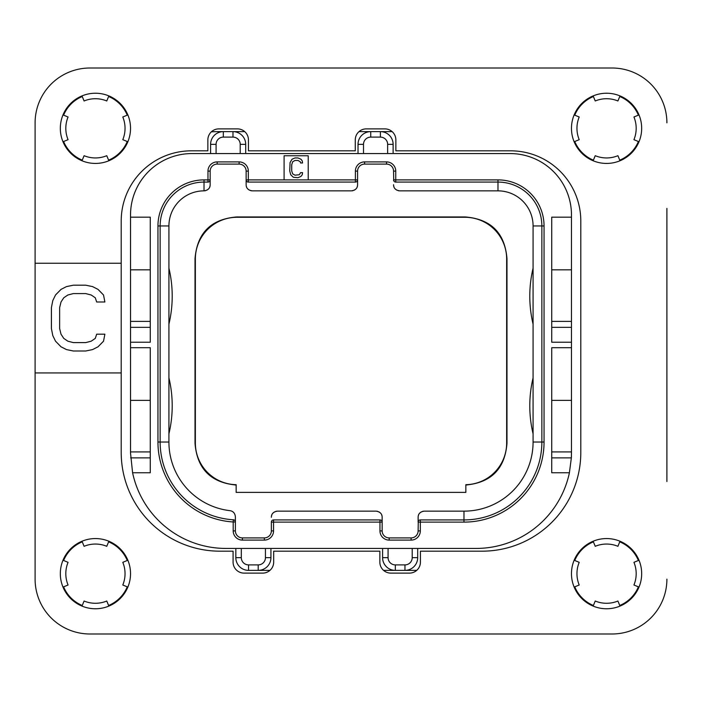 <?xml version="1.0" encoding="UTF-8"?>
<svg xmlns="http://www.w3.org/2000/svg" width="702" height="702" viewBox="0 0 702 702"><rect width="100%" height="100%" fill="white"/><g stroke="black" fill="none" stroke-linecap="round" stroke-linejoin="round"><path stroke-width="1.05" d="M130.528 214.987L130.528 217.181L150.272 217.181L150.272 342.225L130.528 342.225L130.528 347.709L150.272 347.709L150.272 472.753L132.59 472.753A95.428 95.428 0 0 0 225.956 548.438L476.044 548.438A95.428 95.428 0 0 0 569.41 472.753L551.728 472.753L551.728 347.709L571.472 347.709L571.472 342.225L551.728 342.225L551.728 217.181L571.472 217.181L571.472 214.987A61.425 61.425 0 0 0 510.047 153.562L191.953 153.562A61.425 61.425 0 0 0 130.528 214.987M150.272 327.343L130.528 327.343L130.528 217.181M130.528 327.343L130.528 342.225M132.59 472.753L130.528 453.009L130.528 347.709M150.272 451.912L130.528 451.912M130.528 400.359L150.272 400.359M308.222 179.887L308.222 155.756L284.091 155.756L284.091 179.887L357.581 179.887L357.581 171.112A7.02 7.02 0 0 1 364.601 164.093L386.539 164.093A7.02 7.02 0 0 1 393.559 171.112L393.717 180.712M571.472 347.709L571.472 451.912L551.728 451.912M571.472 451.912L571.349 457.871L569.41 472.753M571.472 217.181L571.472 342.225M571.428 455.765A95.428 95.428 0 0 1 571.349 457.871L551.728 457.871M393.12 153.562L393.12 144.349A12.724 12.724 0 0 0 380.396 131.625L370.744 131.625A12.724 12.724 0 0 0 358.02 144.349L358.02 153.562M245.7 153.562L245.7 144.349A12.724 12.724 0 0 0 232.976 131.625L244.726 131.625M358.994 131.625L370.744 131.625L370.744 137.109A7.239 7.239 0 0 0 363.504 144.349L363.504 153.562M240.216 153.562L240.216 144.349A7.239 7.239 0 0 0 232.976 137.109L232.976 131.625L223.324 131.625A12.724 12.724 0 0 0 210.6 144.349L210.6 153.562M211.328 131.844A109.688 109.688 0 0 1 218.278 131.625L223.324 131.625A12.724 12.724 0 0 0 210.6 144.349L216.084 144.349L216.084 153.562M218.278 131.625L223.324 131.625L223.324 137.109A7.239 7.239 0 0 0 216.084 144.349M380.396 131.625L392.146 131.625L380.396 131.625L380.396 137.109L370.744 137.109M235.828 548.438L235.828 557.651A12.724 12.724 0 0 0 248.552 570.375L258.204 570.375A12.724 12.724 0 0 0 270.928 557.651L270.928 548.438M382.59 548.438L382.59 557.651A12.724 12.724 0 0 0 395.314 570.375L404.966 570.375A12.724 12.724 0 0 0 417.69 557.651L417.69 548.438M416.716 570.375L404.966 570.375L416.716 570.375M388.074 548.438L388.074 557.651A7.239 7.239 0 0 0 395.314 564.891L395.314 570.375L383.564 570.375M269.954 570.375L258.204 570.375A12.724 12.724 0 0 0 270.928 557.651L265.444 557.651L265.444 548.438M574.754 586.846A34.442 34.442 0 0 0 593.392 605.484M619.752 605.484A34.442 34.442 0 0 0 638.39 586.846M638.39 560.486A34.442 34.442 0 0 0 619.752 541.847M593.392 541.847A34.442 34.442 0 0 0 574.754 560.486M127.246 560.486A34.442 34.442 0 0 0 108.608 541.847M82.248 541.847A34.442 34.442 0 0 0 63.61 560.486M63.61 586.846A34.442 34.442 0 0 0 82.248 605.484M108.608 605.484A34.442 34.442 0 0 0 127.246 586.846M127.246 115.154A34.442 34.442 0 0 0 108.608 96.516M82.248 96.516A34.442 34.442 0 0 0 63.61 115.154M63.61 141.514A34.442 34.442 0 0 0 82.248 160.153M108.608 160.153A34.442 34.442 0 0 0 127.246 141.514M574.754 141.514A34.442 34.442 0 0 0 593.392 160.153M619.752 160.153A34.442 34.442 0 0 0 638.39 141.514M638.39 115.154A34.442 34.442 0 0 0 619.752 96.516M593.392 96.516A34.442 34.442 0 0 0 574.754 115.154M666.9 208.406L666.9 481.528M612.056 633.994L89.944 633.994L612.056 633.994A54.844 54.844 0 0 0 666.9 579.15M35.1 481.528L35.1 579.15A54.844 54.844 0 0 0 89.944 633.994M89.944 68.006L612.056 68.006L89.944 68.006A54.844 54.844 0 0 0 35.1 122.85L35.1 208.406M465.847 492.383L236.153 492.383L236.153 484.696A41.681 41.681 0 0 1 195.358 443.023L195.358 258.977A41.681 41.681 0 0 1 237.039 217.287L464.961 217.287A41.681 41.681 0 0 1 506.651 258.977L506.651 443.023A41.681 41.681 0 0 1 465.847 484.696L465.847 492.383M418.252 516.067A6.143 6.143 0 0 1 418.576 514.978M419.717 513.162A6.143 6.143 0 0 1 420.516 512.425M421.06 512.048A6.143 6.143 0 0 1 421.498 511.802M422.701 511.346A6.143 6.143 0 0 1 423.429 511.205M419.761 519.989L420.322 519.919L420.322 530.887A9.214 9.214 0 0 1 411.109 540.101L389.171 540.101A9.214 9.214 0 0 1 379.957 530.887L379.957 522.112L273.561 522.112L273.561 530.887A9.214 9.214 0 0 1 264.347 540.101L242.409 540.101A9.214 9.214 0 0 1 233.196 530.887L233.196 521.963A80.072 80.072 0 0 1 157.95 442.041L157.95 225.956A46.069 46.069 0 0 1 204.019 179.887L207.968 179.887L207.968 171.112A9.214 9.214 0 0 1 217.181 161.899L239.119 161.899A9.214 9.214 0 0 1 248.332 171.112L248.332 182.081L355.387 182.081L355.387 171.112A9.214 9.214 0 0 1 364.601 161.899L386.539 161.899A9.214 9.214 0 0 1 395.752 171.112L395.752 179.887L497.981 179.887A46.069 46.069 0 0 1 544.05 225.956L544.05 442.041A80.072 80.072 0 0 1 463.978 522.112L418.129 522.112L418.129 517.286C418.146 513.803 420.191 511.758 424.271 511.144L463.978 511.144L463.978 519.919L420.322 519.919A2.194 2.194 0 0 0 418.129 522.112L418.129 517.286M376.851 511.205A6.143 6.143 0 0 1 377.579 511.346M378.782 511.802A6.143 6.143 0 0 1 379.22 512.048M379.764 512.425A6.143 6.143 0 0 1 380.563 513.162M381.704 514.978A6.143 6.143 0 0 1 382.028 516.067M271.49 516.067A6.143 6.143 0 0 1 271.814 514.978M272.955 513.162A6.143 6.143 0 0 1 273.754 512.425M274.298 512.048A6.143 6.143 0 0 1 274.736 511.802M275.939 511.346A6.143 6.143 0 0 1 276.667 511.205M418.287 521.288L418.129 530.887A7.02 7.02 0 0 1 411.109 537.907L389.171 537.907A7.02 7.02 0 0 1 382.151 530.887L382.151 522.112L379.957 522.112L379.957 519.919L273.561 519.919A2.194 2.194 0 0 0 271.367 522.112L271.367 530.887A7.02 7.02 0 0 1 264.347 537.907L242.409 537.907A7.02 7.02 0 0 1 235.389 530.887L235.389 521.963L233.196 521.963L233.327 519.778A2.194 2.194 0 0 1 235.389 521.963L235.389 516.769C234.951 513.171 233.143 511.144 229.966 510.67A69.103 69.103 0 0 1 168.919 442.041L168.919 225.956A35.1 35.1 0 0 1 204.019 190.856C208.099 190.242 210.144 188.197 210.161 184.714L210.161 171.112A7.02 7.02 0 0 1 217.181 164.093L239.119 164.093A7.02 7.02 0 0 1 246.139 171.112L246.139 184.714L246.139 179.887L284.091 179.887M231.572 511.091A6.143 6.143 0 0 1 233.055 511.96M233.283 512.144A6.143 6.143 0 0 1 234.266 513.232M210.038 185.933A6.143 6.143 0 0 1 209.714 187.022M208.573 188.838A6.143 6.143 0 0 1 207.774 189.575M207.23 189.952A6.143 6.143 0 0 1 206.792 190.198M205.589 190.654A6.143 6.143 0 0 1 204.861 190.795M251.439 190.795A6.143 6.143 0 0 1 250.711 190.654M249.508 190.198A6.143 6.143 0 0 1 249.07 189.952M248.526 189.575A6.143 6.143 0 0 1 247.727 188.838M246.586 187.022A6.143 6.143 0 0 1 246.262 185.933M357.458 185.933A6.143 6.143 0 0 1 357.134 187.022M355.993 188.838A6.143 6.143 0 0 1 355.194 189.575M354.65 189.952A6.143 6.143 0 0 1 354.212 190.198M353.009 190.654A6.143 6.143 0 0 1 352.281 190.795M398.859 190.795A6.143 6.143 0 0 1 398.131 190.654M396.928 190.198A6.143 6.143 0 0 1 396.49 189.952M395.946 189.575A6.143 6.143 0 0 1 395.147 188.838M394.006 187.022A6.143 6.143 0 0 1 393.682 185.933M465.847 485.038C491.216 482.66 504.931 468.769 506.984 443.366L506.651 443.023M236.153 485.038C210.784 482.66 197.069 468.769 195.016 443.366L195.016 258.634C197.139 232.967 211.03 219.077 236.697 216.953L465.303 216.953C490.97 219.077 504.861 232.967 506.984 258.634L506.984 443.366M395.191 182.011L395.752 182.081A2.194 2.194 0 0 1 393.559 179.887L395.752 179.887L395.752 182.081L497.981 182.081A43.875 43.875 0 0 1 541.856 225.956L541.856 442.041A77.878 77.878 0 0 1 463.978 519.919L420.322 519.919M393.559 184.714C393.576 188.197 395.621 190.242 399.701 190.856L497.981 190.856A35.1 35.1 0 0 1 533.081 225.956L533.081 442.041A69.103 69.103 0 0 1 463.978 511.144M533.081 433.827A120.656 120.656 0 0 1 533.081 377.86L533.081 400.982M533.081 324.14A120.656 120.656 0 0 1 533.081 268.173M380.519 519.989L379.957 519.919A2.194 2.194 0 0 1 382.151 522.112L382.151 517.286C382.134 513.803 380.089 511.758 376.009 511.144L277.509 511.144C273.429 511.758 271.384 513.803 271.367 517.286M272.999 519.989L273.561 519.919L273.561 522.112L271.367 522.112L271.525 521.288M234.108 519.971L233.327 519.778A77.878 77.878 0 0 1 160.144 442.041L160.144 225.956A43.875 43.875 0 0 1 204.019 182.081L207.968 182.081A2.194 2.194 0 0 0 210.161 179.887L210.003 180.712M208.529 182.011L207.968 182.081L207.968 179.887L210.161 179.887M247.771 182.011L248.332 182.081A2.194 2.194 0 0 1 246.139 179.887L246.297 180.712M355.949 182.011L355.387 182.081A2.194 2.194 0 0 0 357.581 179.887L357.581 184.714C357.564 188.197 355.519 190.242 351.439 190.856L252.281 190.856C248.201 190.242 246.156 188.197 246.139 184.714M357.581 179.887L357.423 180.712M168.919 433.827A120.656 120.656 0 0 0 168.919 377.86L168.919 400.982M168.919 324.14A120.656 120.656 0 0 0 168.919 268.173M234.775 520.445L235.223 521.13M235.31 521.384L235.389 521.963M381.993 521.288L382.151 522.112M289.742 170.972L290.725 174.754L293.357 177.273L297.964 177.694L300.93 176.43L302.246 174.754L302.571 172.657L300.596 172.657L299.28 174.754L295.007 175.175L292.699 173.912L291.716 170.972L291.716 164.672L292.699 161.732L295.007 160.468L297.964 160.468L300.272 161.732L300.596 162.987L302.571 162.987L302.246 160.89L300.93 159.214L297.964 157.95L295.007 157.95L292.041 159.214L290.066 162.574L289.742 170.972M571.472 400.359L551.728 400.359M571.472 321.384L551.728 321.384M571.472 269.831L551.728 269.831M150.272 321.384L130.528 321.384M130.528 269.831L150.272 269.831M633.932 585.003L639.004 587.1A35.1 35.1 0 0 0 639.004 560.231L633.932 562.328A29.616 29.616 0 0 1 633.932 585.003M35.1 579.15L35.1 372.938L121.2 372.938L121.2 221.025A70.2 70.2 0 0 1 191.4 150.825L207.862 150.825L207.862 139.856A10.969 10.969 0 0 1 218.831 128.887L237.469 128.887A10.969 10.969 0 0 1 248.438 139.856L248.438 150.825L355.282 150.825L355.282 139.856A10.969 10.969 0 0 1 366.251 128.887L384.889 128.887A10.969 10.969 0 0 1 395.858 139.856L395.858 150.825L510.6 150.825A70.2 70.2 0 0 1 580.8 221.025L580.8 452.457A98.719 98.719 0 0 1 482.081 551.175L420.428 551.175L420.428 562.144A10.969 10.969 0 0 1 409.459 573.113L390.821 573.113A10.969 10.969 0 0 1 379.852 562.144L379.852 551.175L273.675 551.175L273.675 562.144A10.969 10.969 0 0 1 262.706 573.113L244.05 573.113A10.969 10.969 0 0 1 233.082 562.144L233.082 551.175L219.928 551.175A98.719 98.719 0 0 1 121.209 452.457M121.2 452.457L121.2 372.938M35.1 372.938L35.1 263.25L121.2 263.25M35.1 263.25L35.1 122.85M666.9 122.85A54.844 54.844 0 0 0 612.056 68.006M95.428 163.434A35.1 35.1 0 0 1 60.328 128.334A35.1 35.1 0 0 1 95.428 93.234A35.1 35.1 0 0 1 130.528 128.334A35.1 35.1 0 0 1 95.428 163.434M95.428 608.766A35.1 35.1 0 0 1 60.328 573.666A35.1 35.1 0 0 1 95.428 538.566A35.1 35.1 0 0 1 130.528 573.666A35.1 35.1 0 0 1 95.428 608.766M606.572 608.766A35.1 35.1 0 0 1 571.472 573.666A35.1 35.1 0 0 1 606.572 538.566A35.1 35.1 0 0 1 641.672 573.666A35.1 35.1 0 0 1 606.572 608.766M606.572 163.434A35.1 35.1 0 0 1 571.472 128.334A35.1 35.1 0 0 1 606.572 93.234A35.1 35.1 0 0 1 641.672 128.334A35.1 35.1 0 0 1 606.572 163.434M85.697 351L92.55 349.596L98.034 346.797L103.519 341.198L104.888 334.196L96.665 334.196L95.288 338.399L91.181 341.198L85.697 342.602L73.35 342.602L67.866 341.198L63.759 338.399L61.013 334.196L59.644 328.597L59.644 307.59L61.013 301.992L63.759 297.788L67.866 294.989L73.35 293.585L85.697 293.585L91.181 294.989L95.288 297.788L96.665 301.992L104.888 301.992L103.519 294.989L98.034 289.391L92.55 286.591L85.697 285.188L73.35 285.188L66.497 286.591L61.013 289.391L55.528 294.989L52.79 300.588L51.413 307.59L51.413 328.597L52.79 335.6L55.528 341.198L61.013 346.797L66.497 349.596L73.35 351L85.697 351M62.996 141.769A35.1 35.1 0 0 1 62.996 114.9L68.068 116.997A29.616 29.616 0 0 0 68.068 139.672L62.996 141.769M108.863 160.767L106.765 155.695A29.616 29.616 0 0 1 84.091 155.695L81.994 160.767M81.994 95.902L84.091 100.974A29.616 29.616 0 0 1 106.765 100.974L108.863 95.902M127.861 114.9L122.789 116.997A29.616 29.616 0 0 1 122.789 139.672L127.861 141.769M108.863 606.098L106.765 601.026A29.616 29.616 0 0 1 84.091 601.026L81.994 606.098M127.861 560.231A35.1 35.1 0 0 1 127.861 587.1L122.789 585.003A29.616 29.616 0 0 0 122.789 562.328L127.861 560.231M81.994 541.233L84.091 546.305A29.616 29.616 0 0 1 106.765 546.305L108.863 541.233M62.996 587.1L68.068 585.003A29.616 29.616 0 0 1 68.068 562.328L62.996 560.231M620.006 606.098L617.909 601.026A29.616 29.616 0 0 1 595.235 601.026L593.137 606.098M593.137 541.233L595.235 546.305A29.616 29.616 0 0 1 617.909 546.305L620.006 541.233M574.139 587.1L579.211 585.003A29.616 29.616 0 0 1 579.211 562.328L574.139 560.231M574.139 141.769A35.1 35.1 0 0 1 574.139 114.9L579.211 116.997A29.616 29.616 0 0 0 579.211 139.672L574.139 141.769M620.006 160.767L617.909 155.695A29.616 29.616 0 0 1 595.235 155.695L593.137 160.767M593.137 95.902L595.235 100.974A29.616 29.616 0 0 1 617.909 100.974L620.006 95.902M639.004 114.9L633.932 116.997A29.616 29.616 0 0 1 633.932 139.672L639.004 141.769M150.272 457.871L130.651 457.871M363.504 144.349L358.02 144.349M387.636 153.562L387.636 144.349A7.239 7.239 0 0 0 380.396 137.109M240.216 144.349L245.7 144.349M232.976 137.109L223.324 137.109M395.314 564.891L404.966 564.891L404.966 570.375M404.966 564.891A7.239 7.239 0 0 0 412.206 557.651L412.206 548.438M388.074 557.651L382.59 557.651M241.312 548.438L241.312 557.651A7.239 7.239 0 0 0 248.552 564.891L258.204 564.891L258.204 570.375M258.204 564.891A7.239 7.239 0 0 0 265.444 557.651M412.206 557.651L417.69 557.651M387.636 144.349L393.12 144.349M533.081 442.041L541.856 442.041A77.878 77.878 0 0 1 463.978 519.919L463.978 522.112M497.981 190.856L497.981 182.081A43.875 43.875 0 0 1 541.856 225.956L533.081 225.956M386.539 161.899L386.539 164.093A7.02 7.02 0 0 1 393.559 171.112L395.752 171.112M497.981 179.887L497.981 182.081M544.05 225.956L541.856 225.956M544.05 442.041L541.856 442.041M420.322 530.887L418.129 530.887M411.109 540.101L411.109 537.907M389.171 540.101L389.171 537.907M379.957 530.887L382.151 530.887M273.561 530.887L271.367 530.887M264.347 540.101L264.347 537.907M242.409 540.101L242.409 537.907M233.196 530.887L235.389 530.887M157.95 442.041L168.919 442.041M157.95 225.956L168.919 225.956M204.019 179.887L204.019 190.856M207.968 171.112L210.161 171.112M217.181 161.899L217.181 164.093M239.119 161.899L239.119 164.093M248.332 171.112L246.139 171.112M355.387 171.112L357.581 171.112M364.601 161.899L364.601 164.093M241.312 557.651L235.828 557.651M248.552 564.891L248.552 570.375M571.472 327.343L551.728 327.343"/></g></svg>
